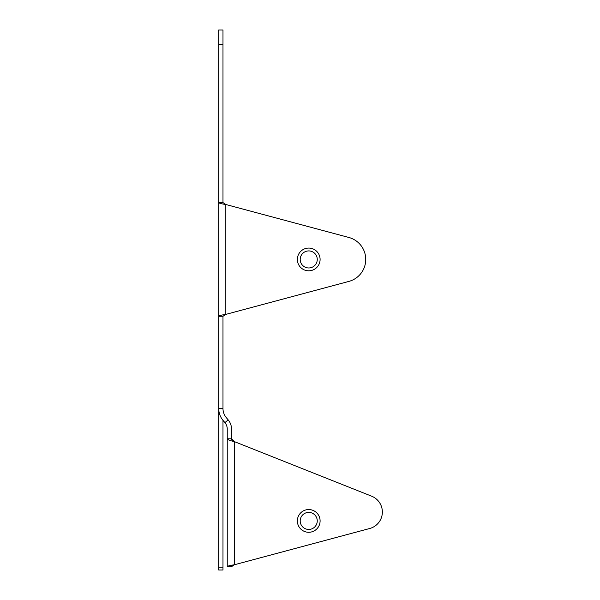 <?xml version="1.0" encoding="UTF-8"?>
<svg xmlns="http://www.w3.org/2000/svg" width="600" height="600" viewBox="0 0 600 600"><rect width="100%" height="100%" fill="white"/><g stroke="black" fill="none" stroke-linecap="round" stroke-linejoin="round"><path stroke-width="0.9" d="M222.983 316.282L218.715 316.282C219.142 315.653 221.505 315.015 225.825 314.385L225.825 204.502L348.892 237.48A22.74 22.74 0 0 1 348.892 281.407L225.825 314.385L222.983 316.282L222.983 408.51A14.212 14.212 0 0 0 226.305 417.645L228.18 419.88A14.212 14.212 0 0 1 231.51 429.015L231.51 438.78L227.243 438.78L227.243 566.678L231.51 566.678L234.353 564.773C230.032 565.403 227.663 566.04 227.243 566.678M222.983 44.213L222.983 202.597L218.715 202.597L218.715 30L222.983 30L222.983 44.213L218.715 44.213M222.983 567.158L222.983 570L218.715 570L218.715 567.158L222.983 567.158L222.983 420.315M222.983 202.597L225.825 204.502C221.505 203.873 219.142 203.235 218.715 202.597L218.715 567.158M222.983 408.51L218.715 408.51A18.473 18.473 0 0 0 223.042 420.39L224.917 422.625A9.945 9.945 0 0 1 227.243 429.015L227.243 438.78C227.663 439.725 230.032 440.662 234.353 441.607L231.51 438.78L231.69 439.433M231.825 439.643L234.353 441.607L234.353 564.773L369.728 528.495A17.055 17.055 0 0 0 371.61 496.178L234.353 441.607L371.61 496.178M297.36 520.92A11.37 11.37 0 0 1 308.73 509.55A11.37 11.37 0 0 1 320.1 520.92A11.37 11.37 0 0 1 308.73 532.283A11.37 11.37 0 0 1 297.36 520.92M225.825 204.502L348.892 237.48M308.73 270.81A11.37 11.37 0 0 1 297.36 259.44A11.37 11.37 0 0 1 308.73 248.077A11.37 11.37 0 0 1 320.1 259.44A11.37 11.37 0 0 1 308.73 270.81M308.73 529.44A8.527 8.527 0 0 1 300.202 520.92A8.527 8.527 0 0 1 308.73 512.393A8.527 8.527 0 0 1 317.257 520.92A8.527 8.527 0 0 1 308.73 529.44M308.73 267.968A8.527 8.527 0 0 1 300.202 259.44A8.527 8.527 0 0 1 308.73 250.92A8.527 8.527 0 0 1 317.257 259.44A8.527 8.527 0 0 1 308.73 267.968M228.18 419.88L224.917 422.625"/></g></svg>
